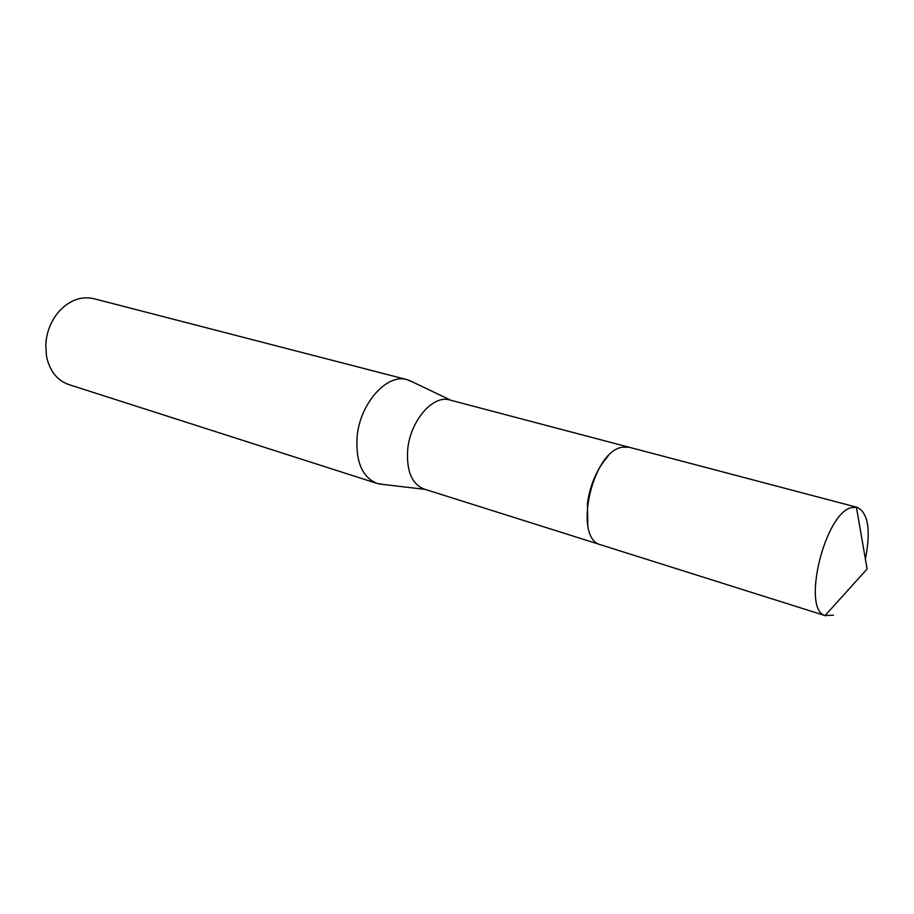 <?xml version="1.0" encoding="UTF-8"?>
<svg xmlns="http://www.w3.org/2000/svg" width="914" height="914" viewBox="0 0 914 914"><rect width="100%" height="100%" fill="white"/><g stroke="black" fill="none" stroke-linecap="round" stroke-linejoin="round"><path stroke-width="1.37" d="M607.81 456.532C597.116 468.539 590.318 484.146 587.439 503.386L587.828 525.619M628.752 447.152L449.791 400.001C432.939 394.46 410.009 421.068 407.667 449.996C406.41 471.018 411.86 484.032 424.027 489.036L600.509 544.733M413.014 382.166L407.141 379.676C386.793 373.106 359.465 403.919 357.02 437.703C355.774 462.187 362.481 477.428 377.116 483.449L383.412 484.477M407.141 379.676L93.696 298.649C81.437 295.919 70.058 299.975 59.547 310.817C51.184 320.323 46.591 331.645 45.757 344.784L46.465 356.06C49.55 370.844 57.011 380.35 68.836 384.577L377.116 483.449M865.409 559.151C870.962 530.2 868.243 512.937 857.241 507.361L851.437 507.636C824.771 513.085 801.407 609.467 825.068 615.545L833.431 615.168M857.241 507.361L629.369 447.3L622.708 447.175C591.884 450.556 572.518 539.317 601.115 544.938L825.845 615.842M450.876 400.286L409.049 380.27M425.101 489.378L379.047 483.963M825.068 615.545L867.1 568.999L856.418 507.179"/></g></svg>
